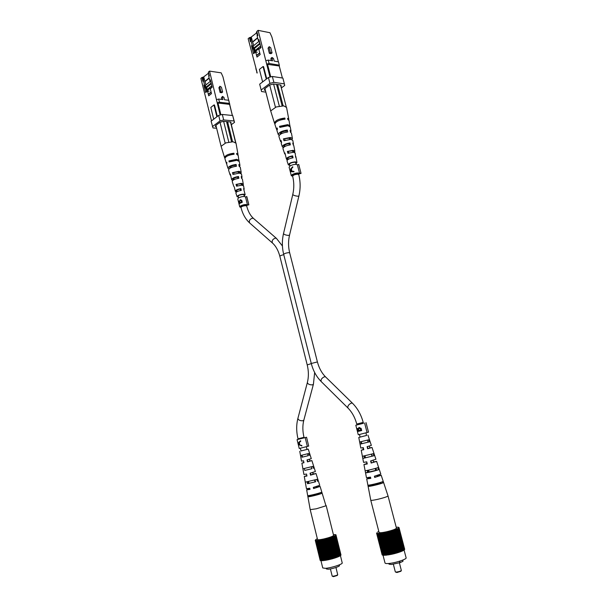 <?xml version="1.0" encoding="UTF-8"?>
<svg xmlns="http://www.w3.org/2000/svg" width="607" height="607" viewBox="0 0 607 607"><rect width="100%" height="100%" fill="white"/><g stroke="black" fill="none" stroke-linecap="round" stroke-linejoin="round"><path stroke-width="0.91" d="M298.606 174.034L301.049 173.397L298.758 164.489L297.384 164.838C295.829 163.981 293.409 164.322 290.123 165.878L289.107 167.153L291.322 175.719L292.346 174.475C295.639 172.934 298.067 172.585 299.615 173.412L300.989 173.056M293.189 174.513C295.746 173.344 297.529 173.109 298.545 173.807L298.758 174.611L297.733 174.194C294.919 174.421 293.219 175.097 292.642 176.227L292.43 175.423L293.189 174.513M292.65 176.288L291.322 175.719M290.321 171.652L294 171.842L293.864 171.318L291.959 171.22L291.33 168.784L292.817 167.274L292.68 166.743L290.859 168.746L290.321 171.652L294 171.842M299.615 173.412L297.384 164.838M292.703 166.849L291.929 168.078M290.427 170.484L290.138 170.939M290.996 169.277L291.489 171.197L290.283 171.136L290.996 169.277L291.466 169.307M291.959 171.22L291.489 171.197M364.777 455.88L365.437 457.61M371.127 484.758L371.241 485.297L380.339 483.02M367.933 470.266L368.297 471.92L369.079 471.662M376.408 469.886L375.589 470.03M369.838 447.936L367.63 448.763L372.023 447.473L375.923 459.271L370.619 460.918L371.15 463.05L374.822 461.836L373.487 461.95M377.144 476.032L378.996 475.911L374.694 477.443L381.211 475.296L388.025 495.911L396.439 528.136C395.863 529.129 392.509 530.359 386.393 531.823C381.97 532.756 379.527 532.954 379.064 532.438L370.763 500.221C371.18 500.563 373.578 500.244 377.956 499.265C383.267 497.99 386.591 496.928 387.926 496.094L388.025 495.919M366.582 435.424L358.783 437.457L360.808 448.065L363.267 447.594L363.783 449.711L361.218 450.197L363.547 462.382L366.757 461.851L367.281 463.983L363.95 464.522L366.469 477.694L370.505 477.14L370.763 478.187L368.844 478.392L370.627 477.663M367.258 463.877L365.664 464.089L366.985 463.581M363.775 449.65L362.508 449.87L363.358 449.567M360.126 437.086L366.59 435.454M380.263 482.77L371.188 485.039M376.355 469.719L375.551 469.894M369.041 471.525L368.259 471.753M358.783 437.457L360.126 437.055M367.63 448.763L367.114 446.646L371.347 445.417L367.956 435.143M369.822 447.875L372.023 447.473M373.457 461.844L376.515 461.426L371.15 463.05M374.694 477.443L374.39 476.214L380.817 474.105L376.606 461.343M377.099 475.858L381.211 475.296M370.505 477.14L370.809 478.369L366.704 478.923L370.581 477.489M363.95 464.522L366.954 463.475M361.218 450.197L363.343 449.506M374.807 476.108L375.08 477.185M370.953 460.827L371.469 462.875M367.364 446.585L367.888 448.649M370.376 484.902L370.574 485.775L380.468 483.453L380.179 482.497M367.189 470.417L367.614 472.329L376.507 470.213L375.923 468.263M364.041 456.039L364.473 458.042L372.288 456.145L371.696 454.18M360.922 441.759L361.37 443.823L368.077 442.169L367.493 440.219M368.13 486.344C368.29 486.935 380.164 484.151 382.926 482.876L382.531 481.677C379.785 482.929 368.07 485.676 367.895 485.114L368.13 486.344L370.574 485.775M365.566 472.815C365.892 473.157 375.968 470.759 378.563 469.719L377.873 467.633C375.301 468.642 365.513 470.979 365.156 470.668L365.566 472.815L367.614 472.329M362.849 458.437L373.927 455.751L373.237 453.679L362.447 456.297L362.849 458.437L364.473 458.042M360.163 444.119L369.291 441.866L368.601 439.809L359.761 441.995L360.163 444.119L361.37 443.823M372.288 456.145L373.927 455.751M380.468 483.453L382.926 482.876M368.077 442.169L369.291 441.866M376.507 470.213L378.563 469.719M401.348 570.527L400.916 571.27L396.91 572.515L395.407 571.991M393.351 564.244L395.332 571.9L396.348 572.067C398.769 571.756 400.438 571.24 401.348 570.519L399.383 562.757M402.623 560.147L402.934 561.346L400.142 562.598L391.356 564.487L388.996 564.146L388.829 563.478M402.995 559.995L402.881 561.149M400.142 562.598L399.763 561.156M399.778 562.621L399.429 561.263M404.08 550.041L406.113 557.818C406.963 559.214 394.922 563.121 388.503 563.508C386.348 563.66 385.195 563.493 385.02 563.008L383.002 555.162M378.874 533.348L384.269 555.306L378.874 533.348L384.891 555.291L385.286 555.193M384.891 555.291L379.003 533.416M384.269 555.306L378.669 533.356L384.026 555.215M383.503 555.185L377.63 533.439L378.176 533.363L383.973 555.208M383.723 555.299L377.903 533.447M383.245 555.268L377.63 533.439M377.471 533.432L383.055 555.147M382.85 555.208L377.243 533.348M377.22 533.265L382.691 555.079M382.539 555.124L377.023 533.272M382.213 554.874L376.871 533.09L382.41 554.988M382.304 555.018L376.644 533.234M382.16 554.889L376.575 533.166M382.099 554.737L376.568 532.976M404.672 549.214L398.989 527.513L404.641 549.274M404.391 549.669L398.655 527.771L404.558 549.464M403.792 550.117L404.156 549.988L398.336 528.113L398.716 527.984L404.133 549.889M398.071 528.401L403.67 550.321L397.684 528.53L403.67 550.321M397.684 528.53L403.405 550.481L402.881 550.655M402.957 550.617L396.932 528.902L402.904 550.739L402.312 550.936M400.969 551.52L401.69 551.3L395.741 529.403L396.614 529.114L402.335 551.019L401.675 551.224M399.391 552.112L400.218 551.877L394.307 529.934L395.263 529.645L400.984 551.588L400.203 551.816M399.74 551.991L394.019 530.032L393.511 530.207L399.398 552.173L398.518 552.408M393.677 530.199L392.668 530.48L398.533 552.461L397.615 552.696M392.812 530.48L391.788 530.746L397.631 552.749L396.674 552.977M391.91 530.761L390.87 531.011L396.69 553.03L395.711 553.25M390.969 531.034L389.937 531.277L395.718 553.303L394.725 553.516M395.294 553.364L389.58 531.368L388.981 531.527L394.732 553.569L393.723 553.766M394.33 553.622L388.624 531.618L388.017 531.77L393.738 553.819L393.351 553.91L387.653 531.861L387.046 532.005L392.752 554.001L393.336 553.865M386.09 532.218L391.75 554.274L386.09 532.218L387.038 532.051L392.752 554.001M392.744 554.054L392.35 554.145L386.651 532.134M391.781 554.214L392.342 554.092M391.75 554.274L391.363 554.358L385.733 532.301L385.142 532.422L390.832 554.411L391.348 554.305M385.142 532.422L390.832 554.411M390.764 554.479L384.792 532.498L384.208 532.612L389.899 554.593L390.377 554.502M383.313 532.779L388.875 554.828L383.313 532.779L384.125 532.673L389.899 554.593M389.808 554.661L383.761 532.741M388.988 554.752L389.428 554.677M388.875 554.828L383.199 532.847M381.628 533.06L387.129 555.086L381.628 533.06L382.311 532.999L387.979 554.965L388.51 554.828M387.979 554.965L381.978 533.052M387.129 555.086L381.462 533.136M381.15 533.181L380.665 533.242L386.325 555.177L386.796 555.064M386.325 555.177L380.581 533.196L380.134 533.25L386.006 555.139M380.134 533.25L385.779 555.162M385.574 555.246L379.883 533.272L379.474 533.31L385.111 555.2M382.311 532.999L382.85 532.908M382.448 532.931L388.116 554.889M398.981 527.642L398.321 527.271M398.298 527.187L396.363 527.255M380.855 533.166L386.507 555.094M389.58 531.368L395.339 553.409M398.458 528.181L404.034 550.079M398.996 527.559L404.679 549.267M392.463 530.586L398.184 552.575M392.342 530.579L398.063 552.552M394.785 529.767L400.506 551.702M394.975 529.752L400.696 551.702M393.344 530.306L399.072 552.279M393.199 530.306L398.92 552.271M395.263 529.645L395.703 529.486L401.424 551.406M395.498 529.501L401.212 551.422M388.624 531.618L394.345 553.667M378.457 531.664L377.508 532.134M398.624 528.06L404.323 549.851M398.958 527.703L404.649 549.441M390.597 531.133L396.31 553.136M390.529 531.11L396.242 553.106M396.614 529.114L402.449 550.875M397.19 528.864L402.691 550.845M397.691 528.621L403.215 550.579M396.143 529.243L401.864 551.148M386.052 532.271L385.665 532.354M396.371 529.221L402.092 551.126M398.716 527.984L404.528 549.639M391.545 530.867L397.266 552.856M391.447 530.844L397.168 552.833M394.019 530.032L399.907 551.991M389.019 531.557L388.639 531.656M390.005 531.3L389.626 531.398M388.032 531.808L387.645 531.907M363.434 423.307L355.816 425.234L363.434 423.307L363.206 422.419L356.757 424.05L356.992 424.946L360.869 423.944M355.816 425.234L358.267 434.733L359.617 434.445L368.517 432.154L366.036 422.647M367.068 432.518L364.595 423.018M358.79 431.266L357.47 431.569L357.136 428.421L358.047 428.929L358.972 427.48L361.127 428.39L361.689 430.553L358.79 431.266M358.479 428.823L358.047 428.929M361.689 430.553L357.493 431.569L357.409 428.436M358.881 428.11L359.336 427.434M358.707 430.34L361.15 430.113L359.746 427.852L358.471 429.217L358.707 430.34L357.28 428.952L357.455 431.016L358.282 430.439M357.925 428.785L357.28 428.952M358.798 430.689L358.373 430.803M360.953 429.346L359.109 428.018M360.862 430.188L360.664 429.422M237.944 154.967L238.012 154.428L236.586 153.374L236.791 154.398L238.187 155.43L238.991 160.976M238.452 197.229L237.056 196.698C237.701 195.317 239.879 194.468 243.597 194.149L245.16 194.741L244.166 195.849M227.147 156.09L233.9 153.199C228.186 153.981 225.083 155.468 224.59 157.661L221.092 146.279L225.865 142.88L233.08 141.765L236.024 143.214L238.012 154.428M236.662 160.324L228.892 160.946L236.601 159.315L239.075 160.438M239.507 166.477L239.962 165.445L239.249 161.439L236.806 160.331L229.196 161.94L228.892 160.946M239.606 173.116L239.659 172.578L238.088 171.918L232.443 172.669L239.006 171.311L241.169 172.236L240.918 173.405M241.533 178.253L242.056 177.274L241.48 173.997L239.37 173.101L232.974 174.421L232.443 172.669M242.208 185.181L242.132 184.353L240.729 183.8L236.017 184.437L241.427 183.352L243.27 184.096L243.225 185.439M243.824 189.854L244.166 189.156L243.582 185.863L241.791 185.15L236.548 186.19L236.017 184.437M239.962 165.445L238.817 164.588L239.173 166.371L240.273 167.206L241.169 172.236M242.056 177.274L241.207 176.599L241.563 178.39L242.375 179.042L243.27 184.096M244.166 189.156L243.589 188.663L245.16 194.741M244.067 195.462L244.348 194.923L243.096 194.46C240.137 194.71 238.392 195.386 237.861 196.493L238.361 196.843M239.575 172.987L240.85 173.048M226.775 163.913L226.836 162.35L226.76 164.444L227.997 168.329L228.892 169.034M234.249 186.827L235.334 191.296L235.918 191.744L236.578 191.326L236.73 191.88M230.812 175.499L230.099 174.907L230.372 174.042L231.662 179.786L232.527 180.4L233.407 179.824L232.997 179.444C233.171 178.443 234.719 177.646 237.633 177.069L237.929 178.42M242.087 184.634L243.073 184.665M237.633 177.069L238.521 176.493C234.272 177.198 231.988 178.291 231.662 179.786M238.521 176.493L238.877 178.291C234.742 178.989 232.519 180.059 232.208 181.493L233.771 186.387M224.59 157.661L224.901 158.101M233.9 153.199L234.097 154.224C228.452 154.997 225.387 156.469 224.901 158.624L226.449 163.473M229.932 168.207L229.704 167.896C229.924 166.697 231.699 165.794 235.023 165.187L236.131 164.444C231.123 165.195 228.414 166.485 227.997 168.329M236.131 164.444L236.487 166.235C231.593 166.978 228.945 168.245 228.543 170.036L230.099 174.907M236.578 191.326L236.305 191.046C236.442 190.226 237.747 189.543 240.243 189.005L240.911 188.587C237.428 189.232 235.569 190.135 235.334 191.296M240.911 188.587L241.267 190.393C237.898 191.03 236.108 191.903 235.88 193.011L237.056 196.698M236.108 192.381L235.918 191.744M235.023 165.187L235.288 166.379M240.243 189.005L240.569 190.507M237.011 184.467L237.405 185.879M233.741 172.729L234.09 173.981M230.66 122.007L235.827 142.774M215.758 125.452L216.062 126.711L215.333 126.643L215.864 126.248L215.576 125.581L220 122.265L223.626 121.317L228.786 142.084M231.555 141.75L226.563 121.605M225.865 142.88L225.144 143.062L220.022 122.265M235.592 142.524L230.478 121.992M232.564 141.742L227.595 121.711M215.902 125.338L221.092 146.279M221.418 87.211L222.617 92.029L221.73 92.734L220.098 92.522L220.978 91.824L219.78 86.991L219.939 86.247L221.418 87.211M219.939 86.247L218.899 87.696L220.098 92.522M222.617 92.029L220.978 91.824M220.159 115.011L209.536 71.118L221.176 72.848L222.944 76.778L232.39 115.505M216.57 99.609L218.679 99.062L222.906 99.571L222.473 96.392L221.411 97.841L221.813 99.442M222.473 96.392L223.937 97.348L224.537 99.768L228.718 100.276L229.014 101.103M209.536 71.118L208.413 72.058L209.362 75.913L208.762 76.406L209.711 80.261L210.31 79.767L212.162 87.256L210.28 88.789L211.471 93.622L208.709 95.83L207.533 91.02L205.674 92.522L203.853 85.094L204.445 84.608L203.504 80.784L202.92 81.27L201.979 77.453L200.887 78.371L211.502 120.869M217.321 116.43L214.506 105.011L213.983 104.95L210.819 107.431L213.702 119.192M203.504 80.784L203.406 77.081L201.979 77.453M203.406 77.081L208.664 73.09L208.762 76.406M229.795 104.237L229.499 103.41L219.461 102.234L217.352 102.78M229.499 103.41L228.718 100.276M218.679 99.062L219.461 102.234M216.623 128.274L213.011 127.948L211.092 121.18L218.679 115.398L222.321 114.45L232.686 115.535L234.537 122.326L231.328 124.685M217.169 102.924L229.613 104.374M208.96 110.482L208.542 109.67M232.36 115.505L229.507 104.093M209.096 91.217L207.533 91.02M203.823 77.135L204.878 81.429L209.134 77.908M207.199 90.883L205.993 87.332M205.758 86.907L204.445 84.608M207.45 90.671L206.653 87.423M206.023 84.874L204.878 81.429M206.585 88.364L205.993 88.85L203.853 85.094M209.711 80.261L210.993 82.514M202.92 81.27L202.821 77.575M206.608 91.354L205.993 88.85M217.898 102.735L220.887 114.822M213.983 104.95L216.889 116.764M215.864 126.248L215.682 125.505M205.196 81.475L209.195 78.159M212.42 126.628L220.038 120.899L218.679 115.398M222.321 114.45L223.68 119.951L234.044 120.983L232.686 115.535M223.68 119.951L220.038 120.899M234.537 122.326L234.044 120.983M215.788 125.429L216.062 126.711M231.055 123.608L230.872 122.03L223.626 121.317M206.517 91.839L206.372 91.247L206.744 91.657M207.738 90.443L206.661 91.316M211.577 87.734L210.826 88.341M211.494 87.393L211.858 86.042M211.797 85.777L207.177 89.54M208.937 94.077L211.145 92.302M211.297 83.758L206.797 87.438L205.856 87.317L211.122 83.045M210.576 88.546L210.432 87.962L207.677 90.193L207.898 91.065M208.626 94.039L211.084 92.059M205.856 87.317L205.386 85.397L210.318 81.338M210.902 82.362L211.069 83.038M212.996 71.634L210.75 71.3M208.474 72.301L208.247 73.439M313.083 473.999L315.815 473.597L310.503 475.167L310.921 474.978L310.481 473.111M310.503 475.167L310.048 473.179L315.374 471.556L311.892 460.592L307.461 461.881L307.013 459.916L311.285 458.68L308.257 449.134L301.004 450.925M311.778 468.733L311.308 466.836L311.869 468.703L304.752 470.433L304.365 468.596M318.872 493.157L319.13 494.068L310.116 496.192L309.949 495.38M315.094 479.947L315.61 481.768L307.514 483.711L307.142 481.928M307.574 453.808L308.128 455.713L302.013 457.223L301.633 455.387M303.948 462.693L303.075 462.838L303.872 462.557M306.952 475.918L305.86 476.055L306.899 475.653M309.987 489.227L308.652 489.348L309.896 488.817M316.346 487.14L317.977 487.049L314.077 488.278L313.834 487.262M313.098 474.059L310.921 474.978M309.873 461.032L307.795 461.76L307.354 459.909M301.004 450.948L306.998 449.43M304.752 470.433L311.869 468.703M303.265 470.797L302.908 468.809L312.742 466.411L313.356 468.338M310.116 496.192L307.893 496.723C307.612 497.33 318.341 494.796 321.369 493.544L319.13 494.068M316.33 487.095L320.094 486.427L325.959 505.798L316.27 508.803L310.207 509.645L307.688 495.57C307.408 496.169 318 493.666 321.02 492.429L321.369 493.544M307.514 483.711L315.61 481.768M305.647 484.158L305.291 482.163L316.877 479.386L317.491 481.321M302.013 457.223L308.128 455.713M300.905 457.496L300.564 455.516L308.622 453.52L309.236 455.44M299.759 451.289L301.527 461.161L303.508 460.774L303.955 462.746L301.884 463.141L303.857 462.511M301.884 463.141L303.91 474.477L306.527 474.037L306.975 476.017L304.266 476.465L306.876 475.554M304.266 476.465L306.459 488.711L309.767 488.24L310.025 489.386L306.664 489.857L309.858 488.658M320.094 486.427L313.561 488.544L313.303 487.406L319.745 485.319L315.989 473.475M313.561 488.544L314.077 488.278M319.016 493.658L310.996 495.707L310.89 495.191M308.933 483.104L308.402 483.278L308.075 481.738M315.526 481.465L314.965 481.571M310.207 509.645L317.552 539.562C317.909 539.98 319.957 539.79 323.721 538.986C329.647 537.552 332.94 536.368 333.6 535.427L326.171 505.555M309.858 460.979L311.892 460.592M306.99 449.408L308.257 449.134M312.833 472.428L313.235 473.938M316.581 486.503L316.687 486.913M318.956 493.445L310.951 495.494M315.488 481.328L314.934 481.45M308.902 482.982L308.371 483.142M317.727 478.969L318.341 480.896M337.712 574.738L337.302 575.444L333.486 576.642L332.211 576.164L332.94 576.233C335.208 575.922 336.794 575.421 337.712 574.738L335.952 567.492M330.39 568.934L332.211 576.164M339.298 564.867L339.472 565.572C339.988 566.414 332.029 569.009 328.212 569.222L326.399 568.956L326.225 568.251M339.821 555.929L340.224 555.792L334.927 535.632L335.496 535.389L342.211 562.901C342.993 564.138 331.096 567.993 325.42 568.327L322.742 567.94L320.959 560.648M340.732 555.299L335.656 535.04L340.876 555.117M335.572 535.253L340.504 555.488M340.201 555.701L335.383 535.465M339.829 555.921L334.556 535.829L339.844 556.02L339.374 556.179M339.434 556.149L334.116 536.049L339.389 556.255L338.858 556.437M337.636 556.976L338.289 556.763L333.031 536.505L333.827 536.231L338.873 556.505L338.274 556.702M333.243 536.474L332.408 536.747L337.644 557.029L336.938 557.249M335.39 557.803L336.195 557.575L330.997 537.248L331.9 536.975L336.946 557.302L336.187 557.522M335.754 557.674L330.709 537.339L330.223 537.499L335.405 557.848L334.563 558.076M332.811 558.607L333.706 558.387L328.569 538.007L329.1 537.848L329.525 537.756L334.571 558.121L333.698 558.341M328.66 538.022L327.712 538.257L332.818 558.652L331.9 558.865M325.959 538.766L330.64 559.237L325.944 538.735L326.498 538.584L331.915 558.903L330.982 559.108M330.079 559.335L325.048 538.955L330.079 559.381L330.625 559.199M330.079 559.381L325.041 538.993M324.684 539.084L324.13 539.213L329.161 559.601L329.707 559.426M329.161 559.601L324.13 539.213M328.304 559.745L323.281 539.373L328.25 559.806L328.797 559.639M328.25 559.806L322.962 539.441L322.423 539.562L327.446 559.927L327.894 559.836M322.423 539.562L327.446 559.927M327.363 559.988L322.34 539.615M322.006 539.684L321.482 539.79L326.498 560.155L327.014 560.011M326.498 560.155L321.285 539.79L320.784 539.881L326.164 560.17M320.784 539.881L325.792 560.231M325.671 560.307L320.663 539.949M319.297 540.131L324.13 560.534L319.297 540.131L319.874 540.086L324.882 560.436L325.344 560.307M324.882 560.436L319.578 540.131M324.13 560.534L319.047 540.169L318.629 540.222L323.842 560.511M318.007 540.298L322.787 560.678L318.007 540.298L318.44 540.298L323.622 560.542M323.432 560.618L318.189 540.329M322.787 560.678L317.795 540.321L322.537 560.625M316.953 540.382L321.695 560.724L316.953 540.382L322.431 560.633M322.211 560.716L317.021 540.442M321.695 560.724L316.717 540.458M316.528 540.382L321.49 560.633M321.247 560.716L316.186 540.442M316.164 540.367L321.073 560.61M320.868 560.678L315.898 540.405M315.883 540.336L320.724 560.572M320.572 560.618L315.686 540.344M315.67 540.276L320.45 560.504M320.344 560.534L315.549 540.26M315.534 540.192L320.261 560.413M320.2 560.428L315.261 540.268M315.473 540.093L320.147 560.299M321.589 539.729L326.604 560.086M326.498 538.584L331.536 558.964M326.52 538.621L331.559 559.001M335.944 534.805L340.967 554.957M335.906 534.744L335.299 534.63M316.475 539.236L315.754 539.631M331.149 537.233L335.891 557.681M319.874 540.086L320.352 540.002M320.018 540.018L325.026 560.36M329.191 537.863L334.237 558.22M329.1 537.848L334.146 558.205M333.607 536.33L338.653 556.604M333.402 536.353L338.44 556.627M335.185 535.579L340.079 555.875M334.525 534.615L334.943 534.615M316.937 539.008L316.459 539.16M335.876 535.063L340.853 555.268M329.525 537.756L329.927 537.597L334.973 557.939M335.724 535.215L340.671 555.458M334.503 534.547L333.418 534.676M326.87 538.523L327.385 538.348L332.424 558.713M328.319 538.121L333.364 558.493M328.25 538.098L333.296 558.463M331.46 537.089L336.506 557.408M331.612 537.081L336.665 557.408M333.827 536.231L339.199 556.353M333.933 536.125L338.972 556.384M324.161 539.175L329.191 559.548M330.36 537.499L335.087 557.954M333 536.573L338.046 556.869M332.811 536.596L337.849 556.885M335.929 534.972L340.952 555.101M316.922 538.948L317.37 538.811M325.048 538.955L325.602 538.857M327.385 538.348L332.469 558.751M331.9 536.975L337.204 557.143M323.281 539.373L323.774 539.297M334.806 535.784L339.677 556.111M332.598 536.725L337.378 557.135M288.788 120.019L287.581 118.335L287.801 119.42L289.038 120.52L289.987 126.438M289.843 165.43L288.325 164.823C289.069 163.154 291.466 162.168 295.518 161.864L296.975 162.524L295.943 163.807M277.482 121.203L284.85 118.039C278.537 118.873 275.092 120.618 274.523 123.282L270.684 110.899L276.193 106.969L283.81 105.868L286.572 107.469L288.833 119.45M287.21 125.664L281.132 126.484L279.516 126.324L287.733 124.617L290.047 125.861M290.677 132.311L291.057 131.218L290.245 126.931L287.961 125.71L279.842 127.394L279.516 126.324M290.738 139.352L290.821 138.874L289.349 138.146L283.423 138.859L290.412 137.448L292.43 138.472L291.959 139.587M293.06 144.823L293.447 143.859L292.786 140.354L290.814 139.36L284 140.733L283.423 138.859M293.598 152.251L293.606 151.447L292.301 150.832L287.354 151.439L293.105 150.316L294.827 151.143L294.623 152.471M295.617 157.228L295.184 153.04L293.507 152.243L287.938 153.321L287.354 151.439M291.057 131.218L290.063 130.315L290.457 132.22L291.413 133.1L292.43 138.472M293.447 143.859L292.718 143.153L293.803 145.741L294.827 151.143M295.844 156.56L296.975 162.524M295.829 163.359L296.11 162.737L294.949 162.221C291.724 162.456 289.797 163.245 289.182 164.58L289.729 164.983M276.906 129.936L277.141 127.948L277.475 129.01L276.921 130.497L278.294 134.633L279.152 135.391M285.389 154.413L284.675 153.844L284.949 152.987L286.413 159.064L286.891 159.512L287.65 159.034L287.824 159.633M281.565 142.364L280.616 141.628L281.033 140.445L281.61 142.311L281.223 143.442L282.338 146.818L283.082 147.44L284.091 146.78L283.773 146.416C283.977 145.194 285.707 144.254 288.97 143.609L289.289 145.005M293.515 151.879L294.516 151.955M288.97 143.609L289.994 142.933C285.282 143.715 282.725 145.005 282.338 146.818M289.994 142.933L290.389 144.861C285.798 145.627 283.317 146.886 282.945 148.639L284.675 153.844M274.523 123.282L274.834 123.76M284.85 118.039L285.078 119.131C278.833 119.966 275.426 121.688 274.865 124.314L276.58 129.466M280.259 134.375L280.108 134.117C280.366 132.66 282.346 131.59 286.056 130.915L287.339 130.05C281.792 130.869 278.78 132.394 278.294 134.633M287.339 130.05L287.733 131.969C282.308 132.781 279.364 134.268 278.894 136.446L280.616 141.628M287.65 159.034L287.452 158.776C287.612 157.774 289.084 156.97 291.884 156.356L292.65 155.87C288.773 156.591 286.694 157.661 286.413 159.064M292.65 155.87L293.044 157.805C289.296 158.51 287.286 159.542 287.02 160.901L288.325 164.823M287.141 160.309L286.891 159.512M286.056 130.915L286.337 132.129M291.884 156.356L292.24 157.934M288.363 151.515L288.795 152.994M284.736 138.973L285.115 140.285M264.773 89.616L264.918 90.17L264.174 90.071L264.781 89.616L264.591 88.812L269.683 84.995L273.582 83.971L279.326 106.119M282.111 105.8L276.534 84.396M276.193 106.969L275.419 107.173L269.675 84.995M286.231 106.817L280.525 84.972M283.128 105.808L277.589 84.548M264.933 88.554L270.684 110.899M270.676 110.944L264.91 88.569M270.722 47.733L272.057 52.87L271.041 53.682L269.379 53.378L270.396 52.574L269.053 47.429L269.197 46.663L270.722 47.733M269.197 46.663L268.036 48.241L269.379 53.378M272.057 52.87L270.396 52.574M269.978 77.089L258.112 30.35L269.963 32.732L271.86 36.944L278.378 61.815M265.98 60.685L268.241 60.085L272.543 60.821L272.027 57.453L271.003 58.257L271.261 60.601M272.027 57.453L273.537 58.53L274.212 61.102L278.461 61.831L279.334 65.169L269.121 63.469L266.86 64.061M279.334 65.169L279.326 66.3M258.112 30.35L256.814 31.435L257.876 35.532L257.186 36.109L258.248 40.206L258.946 39.637L261.01 47.612L258.84 49.372L260.175 54.516L256.996 57.066L255.676 51.936L253.544 53.674L251.51 45.768L252.186 45.214L251.139 41.139L250.463 41.701L249.424 37.642L248.157 38.704L256.913 71.838M266.723 78.796L263.575 66.626L263.043 66.542L259.394 69.395L262.619 81.922M251.139 41.139L250.949 37.239L249.424 37.642M250.949 37.239L257.011 32.611M256.989 32.186L257.186 36.109M268.241 60.085L269.121 63.469M268.423 77.499L272.338 76.474L282.877 78.083L284.395 83.88L273.863 82.332L269.94 83.364L268.423 77.499L259.675 84.168L261.564 91.551L259.675 84.168M266.648 64.228L279.243 65.981L282.392 78.007M257.216 73.007L255.851 68.659M256.708 71.998L256.951 72.961M257.277 52.225L255.676 51.936M251.374 37.323L252.558 41.891L257.603 37.702M255.145 51.936L253.832 48.143M253.589 47.71L252.186 45.214M255.395 51.732L254.5 48.264M253.802 45.563L252.558 41.891M254.454 49.266L253.772 49.82L251.51 45.768M258.248 40.206L259.819 43.021M250.463 41.701L250.274 37.809M254.454 52.468L253.772 49.82M267.429 64.023L270.768 76.884M263.043 66.542L266.291 79.122M252.876 41.951L257.672 37.968M284.395 83.88L284.683 85.496L281.307 87.977M261.162 89.965L269.94 83.364M272.338 76.474L273.863 82.332M265.828 92.127L261.564 91.551M265.396 90.466L264.918 90.17M281.011 86.831L280.958 85.041L273.582 83.971M281.261 86.649L280.836 85.018M254.394 52.984L254.219 52.301L254.674 52.748M255.873 51.345L254.583 52.392M260.244 48.234L259.379 48.932M260.153 47.87L260.593 46.041L255.084 50.525M257.178 55.237L259.811 53.113M260.593 46.041L261.002 47.619M260.046 43.886L254.652 48.294L253.696 48.12L259.872 43.234M259.128 49.137L258.969 48.514L255.805 51.087L256.04 52.005M256.86 55.176L259.743 52.855M253.696 48.12L253.165 46.086L258.901 41.367M259.5 42.452L259.697 43.203M256.89 31.723L256.025 33.431M304.13 437.852L306.558 437.237L308.705 446.092L306.558 437.237M301.967 438.398L298.151 439.369L304.13 437.859L303.993 437.306L298.014 438.815L298.151 439.377M298.151 439.362L297.066 439.643L299.243 448.482L308.705 446.092M297.066 439.643L306.505 437.252M298.272 444.499L301.907 445.986L301.778 445.439L299.904 445.037L299.289 442.526L300.746 441.266L300.609 440.728L298.826 442.344L298.272 444.499L301.891 445.925M307.362 446.433L305.169 437.594M300.624 440.781L298.098 443.77M298.955 442.89L299.441 444.87L298.242 444.119L299.35 442.791M299.843 444.764L299.441 444.87M282.43 246.002L276.473 238.422L275.472 238.096C272.619 239.143 271.617 240.789 272.475 243.035L249.689 222.981C245.516 219.18 242.61 213.99 240.971 207.419L239.742 206.919L237.762 198.891L238.559 197.897C241.495 196.524 243.794 196.175 245.463 196.843L246.867 196.805L248.855 204.817L246.541 205.416M239.742 206.919L240.547 205.948C243.483 204.597 245.789 204.233 247.459 204.87L248.855 204.817M240.782 206.668L241.374 205.955C243.786 204.885 245.494 204.665 246.503 205.28L246.692 206.031L245.592 205.667C243.005 205.902 241.465 206.486 240.971 207.419L240.782 206.668M247.459 204.87L245.463 196.843M248.733 204.536L246.738 196.509M239.886 203.269L239.082 204.233L238.642 201.167L239.295 201.327L240.554 199.756L241.821 200.477L242.269 202.298L239.886 203.269M239.143 201.175L238.642 201.167M239.075 204.127L238.733 202.533M240.296 200.264L240.653 199.87L240.008 199.862M241.7 201.387L240.122 200.31L239.621 201.486L239.886 202.753L241.859 202.032L240.767 200.318M239.864 202.655L238.756 201.615L238.983 203.58L240.289 202.753M240.342 202.958L239.492 202.647M241.859 202.032L241.404 201.38M238.983 203.58L239.568 202.95M239.886 202.753L241.563 202.025M219.78 86.991L218.899 87.696M222.299 97.143L221.411 97.841M325.625 376.955L324.525 376.727C321.793 378.002 320.671 379.603 321.171 381.537C316.444 376.75 313.144 370.733 311.277 363.487L317.408 361.931C319.039 368.108 321.778 373.115 325.625 376.955L352.485 403.238L351.407 403.056C348.653 404.429 347.492 406.068 347.91 407.972C352.022 412.107 354.966 417.464 356.757 424.05M314.654 372.501L313.424 384.231L312.461 384.876C309.593 384.899 307.893 384.14 307.347 382.607C308.766 377.03 308.728 371.127 307.218 364.89L311.308 363.608M317.408 361.931L289.691 252.876L288.666 252.641C285.958 252.99 284.296 253.574 283.697 254.394C281.989 247.451 281.929 240.524 283.507 233.612L292.779 194.49C294.175 188.322 294.129 182.237 292.642 176.227M307.218 364.89L279.865 256.329C280.13 255.729 281.428 255.19 283.773 254.705M307.347 382.607L297.885 418.443C298.386 420.082 300.055 420.856 302.893 420.772L303.857 420.059C302.476 425.393 302.529 431.137 303.993 437.306M289.691 252.876C288.234 246.912 288.181 240.971 289.547 235.061L288.522 235.417C285.783 235.182 284.114 234.583 283.507 233.612M289.547 235.061L298.91 195.97L297.893 196.236C295.131 195.924 293.424 195.34 292.779 194.49M249.689 222.981C248.779 220.736 249.735 219.119 252.565 218.141L253.567 218.482C250.425 215.705 248.134 211.555 246.692 206.031M269.053 47.429L268.036 48.241M271.875 58.242L270.851 59.038M366.704 478.923L370.763 500.214M359.458 434.483L360.148 437.146M361.317 441.668L361.848 443.732M362.872 447.685L363.403 449.734M364.982 455.834L365.505 457.868M366.552 461.897L367.068 463.915M368.677 470.114L369.193 472.102M365.915 432.852L366.605 435.515M369.352 446.054L369.883 448.103M371.469 454.203L372 456.236M373.047 460.265L373.571 462.284M375.179 468.483L375.703 470.471M377.008 475.509L377.281 476.563M352.485 403.238C357.553 408.291 361.119 414.687 363.206 422.419M321.171 381.537L347.91 407.972M311.277 363.487L283.697 254.394M313.424 384.231L303.857 420.059M272.475 243.035C275.836 246.032 278.294 250.463 279.865 256.329M297.885 418.443C296.254 424.885 296.299 431.676 298.014 438.815M300.336 448.239L301.019 451.001M302.058 455.204L302.529 457.124M303.432 460.789L303.902 462.701M308.568 481.624L309.031 483.483M276.473 238.422L253.567 218.482M298.91 195.97C300.571 188.785 300.518 181.668 298.758 174.611M306.33 446.722L307.013 449.483M309.433 459.264L309.911 461.176M312.704 472.466L313.174 474.348M314.593 480.091L315.056 481.95M316.209 486.609L316.452 487.596M289.987 165.969L289.456 163.936M288.272 159.345L287.9 157.926M284.933 146.439L284.6 145.164M281.61 133.593L281.322 132.478M296.087 164.345L295.556 162.312M292.931 152.228L292.582 150.862M289.585 139.344L289.266 138.138M238.612 197.867L238.134 195.932M237.087 191.668L236.753 190.31M234.105 179.596L233.801 178.359M231.146 167.578L230.872 166.485M244.325 196.478L243.847 194.551M241.518 185.15L241.191 183.838M238.528 173.109L238.24 171.933M306.664 489.857L307.688 495.578M340.967 554.927L335.952 534.828M239.583 201.562L238.885 201.554M240.971 200.264L240.418 200.257"/></g></svg>
